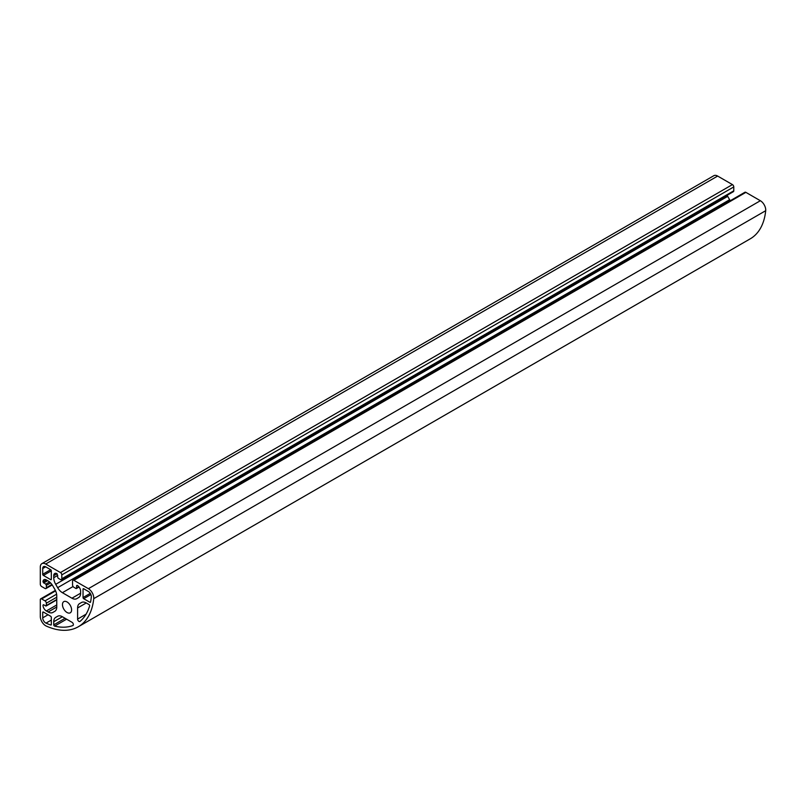<?xml version="1.0" encoding="UTF-8"?>
<svg xmlns="http://www.w3.org/2000/svg" width="806" height="806" viewBox="0 0 806 806"><rect width="100%" height="100%" fill="white"/><g stroke="black" fill="none" stroke-linecap="round" stroke-linejoin="round"><path stroke-width="1.21" d="M67.029 601.941A6.458 3.728 -120 0 0 63.805 601.629A6.458 3.728 -120 0 0 62.808 606.797A6.458 3.728 -120 0 0 67.029 612.5A6.458 3.728 -120 0 0 70.263 612.812A6.458 3.728 -120 0 0 71.25 607.633A6.458 3.728 -120 0 0 67.029 601.941M61.407 579.635L733.379 191.677A1.904 1.098 -120 0 0 733.782 190.81L733.782 186.921A1.904 1.098 -120 0 0 732.432 184.594L717.652 176.061A7.607 4.393 -120 0 0 713.854 175.688L41.872 563.646A7.607 4.393 -120 0 0 40.3 567.132L40.3 584.199A1.904 1.098 -120 0 0 41.64 586.526L45.005 588.471A1.904 1.098 -120 0 0 45.952 588.561A1.904 1.098 -120 0 0 46.345 587.695L46.345 585.358A0.947 0.544 -120 0 0 45.68 584.199L42.99 581.872A4.755 2.74 60 0 1 43.967 579.695A4.755 2.74 60 0 1 46.345 579.927L48.108 580.945A9.501 5.491 60 0 1 52.853 585.962L54.798 589.317A9.501 5.491 60 0 1 56.763 595.946L56.763 606.989A9.501 5.491 60 0 1 54.798 611.331L52.853 612.449A9.501 5.491 60 0 1 48.108 611.986L46.345 610.968A4.755 2.74 60 0 1 42.99 605.145L43.595 604.722L45.68 605.921A0.947 0.544 -120 0 0 46.345 605.538L46.345 603.21A1.904 1.098 -120 0 0 45.005 600.883L41.64 598.939A1.904 1.098 -120 0 0 40.693 598.848A1.904 1.098 -120 0 0 40.3 599.714L40.3 616.439A7.607 4.393 -120 0 0 46.274 626.061A76.026 43.897 -120 0 0 78.313 626.756A76.026 43.897 -120 0 0 93.728 598.667A7.607 4.393 -120 0 0 88.378 588.682L73.9 580.32A1.904 1.098 -120 0 0 72.953 580.219A1.904 1.098 -120 0 0 72.55 581.096L72.55 584.975A1.904 1.098 -120 0 0 73.9 587.302L75.915 588.471A0.947 0.544 -120 0 0 76.59 588.078L76.59 585.67L77.255 585.358A4.755 2.74 60 0 1 80.62 591.181L80.62 593.206A9.501 5.491 60 0 1 78.645 597.558L76.711 598.677A9.501 5.491 60 0 1 71.956 598.213L62.394 592.692A9.501 5.491 60 0 1 57.649 587.675L55.705 584.32A9.501 5.491 60 0 1 53.74 577.69L53.74 575.665A4.755 2.74 60 0 1 54.727 573.489A4.755 2.74 60 0 1 57.095 573.721L57.77 577.217A0.947 0.544 -120 0 0 58.445 578.376L60.46 579.544A1.904 1.098 -120 0 0 61.407 579.635A1.904 1.098 -120 0 0 61.8 578.768L61.8 574.89A1.904 1.098 -120 0 0 60.46 572.562L45.68 564.029A7.607 4.393 -120 0 0 41.872 563.646M78.313 626.756L750.285 238.798A76.026 43.897 -120 0 0 765.7 210.698A7.607 4.393 -120 0 0 760.36 200.724L745.872 192.362A1.904 1.098 -120 0 0 744.925 192.261L72.953 580.219M730.256 200.734A9.501 5.491 60 0 1 729.621 199.707L727.687 196.352A9.501 5.491 60 0 1 727.123 195.294M81.497 602.495L79.562 603.613A9.501 5.491 -120 0 0 77.598 607.966L77.598 619.089A1.904 1.098 -120 0 0 78.424 621.003A1.904 1.098 -120 0 0 79.885 621.507A1.904 1.098 -120 0 0 79.975 621.446A72.6 41.922 -120 0 0 89.607 605.9A0.947 0.544 -120 0 0 88.962 604.53L86.252 602.969A9.501 5.491 -120 0 0 81.497 602.495L79.562 603.613M72.883 625.547A1.904 1.098 -120 0 0 72.973 625.496A1.904 1.098 -120 0 0 73.265 623.975A1.904 1.098 -120 0 0 72.026 622.303L62.394 616.741A9.501 5.491 -120 0 0 57.649 616.268L55.705 617.396A9.501 5.491 -120 0 0 53.74 621.738L53.74 624.872A0.947 0.544 -120 0 0 54.596 626.111A72.6 41.922 -120 0 0 72.883 625.547L73.064 625.436M55.705 617.396L57.659 616.268M51.322 570.85A0.947 0.544 -120 0 0 50.647 569.691L45.68 566.82A4.181 2.418 -120 0 0 43.584 566.608A4.181 2.418 -120 0 0 42.718 568.522L42.718 574.265A0.947 0.544 -120 0 0 43.393 575.434L50.647 579.625A0.947 0.544 -120 0 0 51.322 579.232L51.322 570.85L43.393 575.434M83.713 588.773A0.947 0.544 -120 0 0 83.038 589.166L83.038 597.548A0.947 0.544 -120 0 0 83.713 598.707L89.899 602.284A0.947 0.544 -120 0 0 90.554 602.042A72.6 41.922 -120 0 0 91.32 596.964A4.181 2.418 -120 0 0 88.378 591.473L83.713 588.773L83.038 589.166M51.322 617.406A0.947 0.544 -120 0 0 50.647 616.247L43.393 612.056A0.947 0.544 -120 0 0 42.718 612.439L42.718 617.839A4.181 2.418 -120 0 0 46.002 623.129A72.6 41.922 -120 0 0 50.788 625.003A0.947 0.544 -120 0 0 51.322 624.559L51.322 617.406M60.46 572.562L732.432 184.594M61.8 574.89L733.782 186.921M45.68 564.029L717.652 176.061M46.345 587.695L51.896 584.491M46.345 585.358L50.577 582.919M45.68 584.199L49.549 581.962M43.595 583L47.625 580.673M42.99 581.952L46.416 579.967M42.99 581.872L46.345 579.927M48.108 611.986L56.763 606.989M46.345 610.968L56.763 604.953M42.99 605.145L43.655 604.762M42.99 605.074L43.595 604.722M46.345 605.538L56.763 599.523M46.345 603.21L56.763 597.196M45.005 600.883L56.601 594.183M41.64 598.939L55.594 590.889M93.728 598.667L765.7 210.698M88.378 588.682L760.36 200.724M73.9 580.32L745.872 192.362M76.59 588.078L78.867 586.758M76.59 585.67L77.195 585.327M71.956 598.213L80.62 593.206M62.394 592.692L73.084 586.516M57.649 587.675L729.621 199.707M55.705 584.32L727.687 196.352M53.74 577.69L57.77 575.363M53.74 575.665L57.095 573.721M61.8 578.768L733.782 190.81M77.598 619.089L86.071 614.192M77.598 607.966L86.252 602.969M54.596 626.111L66.616 619.179M53.74 624.872L65.105 618.303M53.74 621.738L62.394 616.741M50.647 579.625L51.322 579.232M42.718 574.265L50.647 569.691M42.718 568.522L45.68 566.82M89.899 602.284L90.584 601.88M83.713 598.707L90.907 594.556M83.038 597.548L90.282 593.367M50.788 625.003L51.302 624.7M46.002 623.129L51.322 620.056M42.718 617.839L48.068 614.756M42.718 612.439L43.393 612.056M45.952 588.561L52.219 584.944M46.154 605.971L56.763 599.845M40.693 598.848L55.362 590.385M76.389 588.511L79.038 586.98"/></g></svg>
